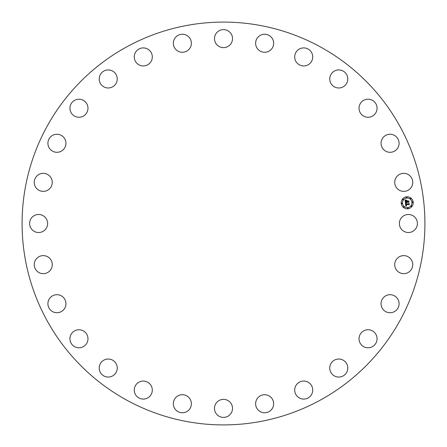 <?xml version="1.0" encoding="UTF-8"?>
<svg xmlns="http://www.w3.org/2000/svg" width="447" height="447" viewBox="0 0 447 447"><rect width="100%" height="100%" fill="white"/><g stroke="black" fill="none" stroke-linecap="round" stroke-linejoin="round"><path stroke-width="0.67" d="M400.467 219.175A9.018 9.018 0 0 1 412.704 215.588A9.018 9.018 0 0 1 416.297 227.825A9.018 9.018 0 0 1 404.054 231.412A9.018 9.018 0 0 1 400.467 219.175M126.937 400.255A201.413 201.413 0 0 1 46.745 126.937A201.413 201.413 0 0 1 320.063 46.745A201.413 201.413 0 0 1 400.255 320.063A201.413 201.413 0 0 1 126.937 400.255M50.008 188.338A9.018 9.018 0 0 1 37.28 189.115A9.018 9.018 0 0 1 36.503 176.386A9.018 9.018 0 0 1 49.231 175.604A9.018 9.018 0 0 1 50.008 188.338M384.817 296.389A9.018 9.018 0 0 1 397.4 298.462A9.018 9.018 0 0 1 395.327 311.045A9.018 9.018 0 0 1 382.744 308.972A9.018 9.018 0 0 1 384.817 296.389M62.183 150.611A9.018 9.018 0 0 1 49.6 148.538A9.018 9.018 0 0 1 51.673 135.955A9.018 9.018 0 0 1 64.256 138.028A9.018 9.018 0 0 1 62.183 150.611M364.551 330.456A9.018 9.018 0 0 1 376.357 335.278A9.018 9.018 0 0 1 371.535 347.084A9.018 9.018 0 0 1 359.729 342.262A9.018 9.018 0 0 1 364.551 330.456M82.449 116.544A9.018 9.018 0 0 1 70.643 111.722A9.018 9.018 0 0 1 75.465 99.916A9.018 9.018 0 0 1 87.271 104.738A9.018 9.018 0 0 1 82.449 116.544M337.217 359.159A9.018 9.018 0 0 1 347.654 366.49A9.018 9.018 0 0 1 340.323 376.927A9.018 9.018 0 0 1 329.886 369.602A9.018 9.018 0 0 1 337.217 359.159M109.783 87.841A9.018 9.018 0 0 1 99.346 80.51A9.018 9.018 0 0 1 106.677 70.073A9.018 9.018 0 0 1 117.114 77.398A9.018 9.018 0 0 1 109.783 87.841M304.178 381.062A9.018 9.018 0 0 1 312.721 390.533A9.018 9.018 0 0 1 303.256 399.076A9.018 9.018 0 0 1 294.707 389.611A9.018 9.018 0 0 1 304.178 381.062M142.822 65.938A9.018 9.018 0 0 1 134.279 56.467A9.018 9.018 0 0 1 143.744 47.924A9.018 9.018 0 0 1 152.293 57.389A9.018 9.018 0 0 1 142.822 65.938M267.094 395.064A9.018 9.018 0 0 1 273.318 406.2A9.018 9.018 0 0 1 262.188 412.425A9.018 9.018 0 0 1 255.963 401.289A9.018 9.018 0 0 1 267.094 395.064M179.906 51.936A9.018 9.018 0 0 1 173.682 40.8A9.018 9.018 0 0 1 184.812 34.575A9.018 9.018 0 0 1 191.037 45.711A9.018 9.018 0 0 1 179.906 51.936M227.825 400.467A9.018 9.018 0 0 1 231.412 412.704A9.018 9.018 0 0 1 219.175 416.297A9.018 9.018 0 0 1 215.588 404.054A9.018 9.018 0 0 1 227.825 400.467M219.175 46.533A9.018 9.018 0 0 1 215.588 34.296A9.018 9.018 0 0 1 227.825 30.703A9.018 9.018 0 0 1 231.412 42.946A9.018 9.018 0 0 1 219.175 46.533M188.338 396.992A9.018 9.018 0 0 1 189.115 409.72A9.018 9.018 0 0 1 176.386 410.497A9.018 9.018 0 0 1 175.604 397.769A9.018 9.018 0 0 1 188.338 396.992M258.662 50.008A9.018 9.018 0 0 1 257.885 37.28A9.018 9.018 0 0 1 270.614 36.503A9.018 9.018 0 0 1 271.396 49.231A9.018 9.018 0 0 1 258.662 50.008M150.611 384.817A9.018 9.018 0 0 1 148.538 397.4A9.018 9.018 0 0 1 135.955 395.327A9.018 9.018 0 0 1 138.028 382.744A9.018 9.018 0 0 1 150.611 384.817M296.389 62.183A9.018 9.018 0 0 1 298.462 49.6A9.018 9.018 0 0 1 311.045 51.673A9.018 9.018 0 0 1 308.972 64.256A9.018 9.018 0 0 1 296.389 62.183M116.544 364.551A9.018 9.018 0 0 1 111.722 376.357A9.018 9.018 0 0 1 99.916 371.535A9.018 9.018 0 0 1 104.738 359.729A9.018 9.018 0 0 1 116.544 364.551M330.456 82.449A9.018 9.018 0 0 1 335.278 70.643A9.018 9.018 0 0 1 347.084 75.465A9.018 9.018 0 0 1 342.262 87.271A9.018 9.018 0 0 1 330.456 82.449M87.841 337.217A9.018 9.018 0 0 1 80.51 347.654A9.018 9.018 0 0 1 70.073 340.323A9.018 9.018 0 0 1 77.398 329.886A9.018 9.018 0 0 1 87.841 337.217M359.159 109.783A9.018 9.018 0 0 1 366.49 99.346A9.018 9.018 0 0 1 376.927 106.677A9.018 9.018 0 0 1 369.602 117.114A9.018 9.018 0 0 1 359.159 109.783M65.938 304.178A9.018 9.018 0 0 1 56.467 312.721A9.018 9.018 0 0 1 47.924 303.256A9.018 9.018 0 0 1 57.389 294.707A9.018 9.018 0 0 1 65.938 304.178M381.062 142.822A9.018 9.018 0 0 1 390.533 134.279A9.018 9.018 0 0 1 399.076 143.744A9.018 9.018 0 0 1 389.611 152.293A9.018 9.018 0 0 1 381.062 142.822M51.936 267.094A9.018 9.018 0 0 1 40.8 273.318A9.018 9.018 0 0 1 34.575 262.188A9.018 9.018 0 0 1 45.711 255.963A9.018 9.018 0 0 1 51.936 267.094M395.064 179.906A9.018 9.018 0 0 1 406.2 173.682A9.018 9.018 0 0 1 412.425 184.812A9.018 9.018 0 0 1 401.289 191.037A9.018 9.018 0 0 1 395.064 179.906M46.533 227.825A9.018 9.018 0 0 1 34.296 231.412A9.018 9.018 0 0 1 30.703 219.175A9.018 9.018 0 0 1 42.946 215.588A9.018 9.018 0 0 1 46.533 227.825M396.992 258.662A9.018 9.018 0 0 1 409.72 257.885A9.018 9.018 0 0 1 410.497 270.614A9.018 9.018 0 0 1 397.769 271.396A9.018 9.018 0 0 1 396.992 258.662M407.893 208.777A6.012 6.012 0 0 1 401.244 203.474A6.012 6.012 0 0 1 406.546 196.825A6.012 6.012 0 0 1 413.19 202.128A6.012 6.012 0 0 1 407.893 208.777M406.686 198.094A4.738 4.738 0 0 1 411.927 202.267A4.738 4.738 0 0 1 407.748 207.509A4.738 4.738 0 0 1 402.512 203.329A4.738 4.738 0 0 1 406.686 198.094M405.429 202.999L406.262 203.29L405.809 204.268L408.642 203.983L408.893 203.642L409.027 204.832L408.681 204.502L406.083 204.793L406.586 205.514L405.887 204.815L406.01 205.447L406.574 205.654L405.809 206.123L405.429 202.999M405.574 202.815L406.368 203.178L405.574 202.815M406.06 203.469L406.005 204.067L408.631 203.771L409.072 203.301L409.223 204.637L409.016 203.452L408.659 203.849L405.937 204.156L406.06 203.469M405.401 202.759L405.099 200.049L405.926 200.39L405.49 200.82L405.518 201.86L406.742 201.72L405.647 201.686L405.792 200.569L405.708 201.614L406.72 201.496L406.183 200.737L407.278 200.614L406.96 201.698L408.58 201.178L408.726 202.457L408.334 202.072L407.217 202.2L407.357 202.592L407.021 202.223L407.228 202.72L406.804 202.245L405.401 202.759M405.233 199.831L406.088 200.211L405.233 199.831M406.256 200.535L407.385 200.407L406.256 200.535M407.094 200.915L407.156 201.446L408.273 201.323L408.793 200.798L408.96 202.312L408.737 200.954L407.094 201.524L407.094 200.915M401.836 203.039A0.363 0.363 0 0 1 402.239 203.363A0.363 0.363 0 0 1 401.92 203.765A0.363 0.363 0 0 1 401.512 203.441A0.363 0.363 0 0 1 401.836 203.039M406.574 197.099A0.363 0.363 0 0 1 406.977 197.418A0.363 0.363 0 0 1 406.658 197.82A0.363 0.363 0 0 1 406.256 197.501A0.363 0.363 0 0 1 406.574 197.099M402.976 199.088A0.363 0.363 0 0 1 403.378 199.407A0.363 0.363 0 0 1 403.054 199.809A0.363 0.363 0 0 1 402.652 199.491A0.363 0.363 0 0 1 402.976 199.088M412.52 201.837A0.363 0.363 0 0 1 412.922 202.156A0.363 0.363 0 0 1 412.598 202.558A0.363 0.363 0 0 1 412.195 202.24A0.363 0.363 0 0 1 412.52 201.837M410.53 198.233A0.363 0.363 0 0 1 410.933 198.557A0.363 0.363 0 0 1 410.609 198.96A0.363 0.363 0 0 1 410.206 198.641A0.363 0.363 0 0 1 410.53 198.233M407.86 208.503A0.363 0.363 0 0 1 407.457 208.179A0.363 0.363 0 0 1 407.776 207.777A0.363 0.363 0 0 1 408.184 208.101A0.363 0.363 0 0 1 407.86 208.503M403.909 207.363A0.363 0.363 0 0 1 403.507 207.045A0.363 0.363 0 0 1 403.825 206.643A0.363 0.363 0 0 1 404.228 206.961A0.363 0.363 0 0 1 403.909 207.363M411.458 206.514A0.363 0.363 0 0 1 411.056 206.19A0.363 0.363 0 0 1 411.38 205.788A0.363 0.363 0 0 1 411.782 206.112A0.363 0.363 0 0 1 411.458 206.514"/></g></svg>
